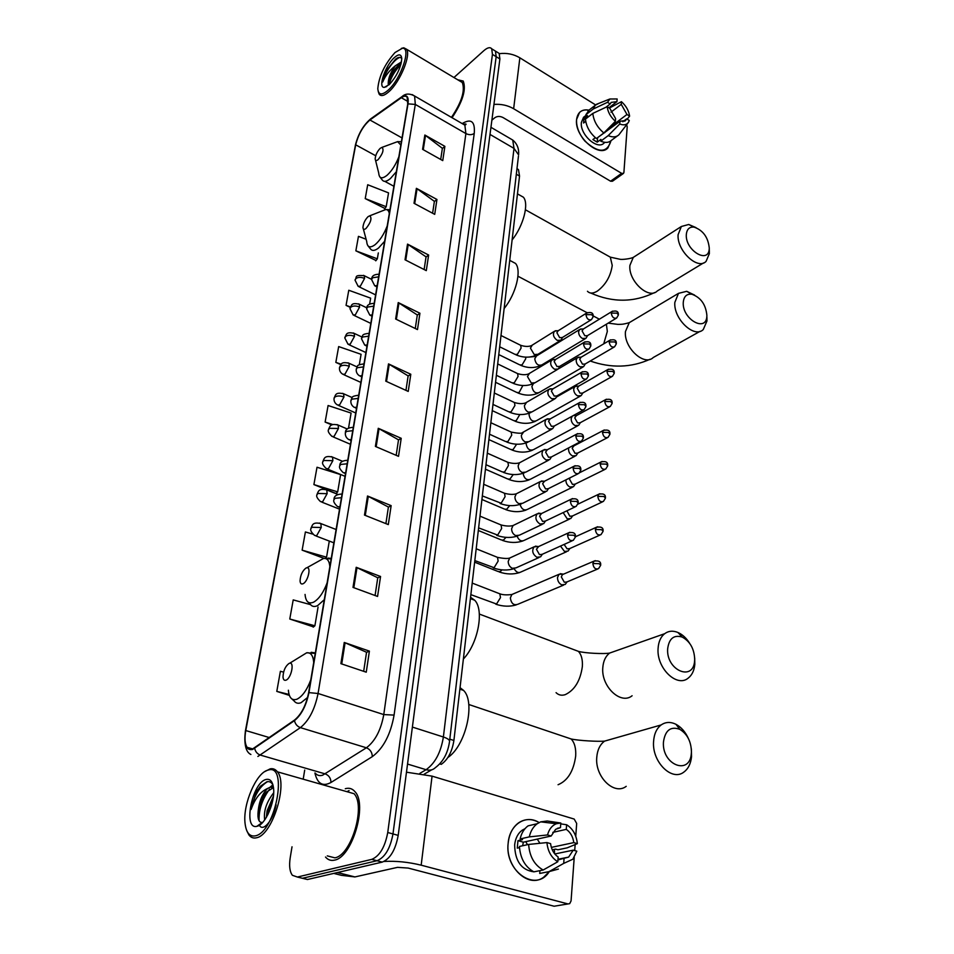 <?xml version="1.0" encoding="UTF-8"?>
<svg xmlns="http://www.w3.org/2000/svg" width="954" height="954" viewBox="0 0 954 954"><rect width="100%" height="100%" fill="white"/><g stroke="black" fill="none" stroke-linecap="round" stroke-linejoin="round"><path stroke-width="1.43" d="M516.985 168.572L518.487 169.669L519.536 176.061L453.901 740.483C452.113 751.704 447.891 759.67 441.249 764.357L439.722 763.892M303.05 878.431L307.45 879.516L382.256 862.106C390.186 858.838 395.505 849.931 398.2 835.37L499.896 58.969L499.157 53.4L497.392 52.303M292.019 846.794L290.207 857.753C288.99 865.838 289.718 871.694 292.389 875.295L297.398 877.036L371.762 859.363L377.021 860.735C384.939 857.455 390.258 848.523 392.976 833.939L496.175 56.68L495.448 51.111L493.695 50.025L495.448 51.111L496.175 56.68L392.976 833.939C390.258 848.523 384.939 857.455 377.021 860.735L302.442 878.288L377.021 860.735L382.256 862.106M334.508 860.126C352.109 857.503 367.743 804.544 354.995 791.713C352.36 788.576 349.116 787.575 345.276 788.731C349.116 787.575 352.36 788.576 354.995 791.713C367.743 804.544 352.109 857.503 334.508 860.126C330.943 860.949 327.949 859.912 325.517 857.038C327.949 859.912 330.943 860.949 334.508 860.126M452.053 117.724C462.678 101.732 466.399 89.509 463.227 81.054L457.705 79.766L463.227 81.054C466.399 89.509 462.678 101.732 452.053 117.724M252.691 748.89L247.122 747.328C244.868 743.881 244.427 738.289 245.786 730.549L355.699 144.817C358.394 134.192 363.14 125.916 369.925 119.989L401.324 97.713C404.043 95.829 405.999 95.722 407.191 97.356L407.728 104.105L308.619 692.747C306.031 705.364 301.321 714.474 294.512 720.067L252.691 748.89M252.583 749.462L294.464 720.628C301.452 714.892 306.27 705.555 308.929 692.616L408.002 103.867C408.896 96.247 406.714 94.064 401.443 97.308L370.033 119.596C363.08 125.666 358.215 134.156 355.448 145.044L245.512 730.669C243.544 744.394 245.893 750.655 252.583 749.462M298.053 877.203L307.45 879.516M365.227 198.599L386.191 206.72L388.552 192.887L367.707 184.742L365.227 198.599L384.903 208.449M366.097 239.239L358.454 236.353L355.854 250.819L376.031 260.49M310.563 604.657L293.212 599.899L289.777 619.015L313.532 626.909M304.708 770.057L303.229 778.989M371.762 859.363C379.668 856.072 384.987 847.116 387.741 832.508L492.443 54.378L491.727 48.809C490.129 46.889 487.494 47.509 483.845 50.669L453.949 77.524M407.525 244.117L428.632 255.028L426.295 270.638L405.033 259.786L407.525 244.117L408.217 244.534L405.748 260.156M416.385 188.332L436.944 199.469L434.714 214.364L414.012 203.285L416.385 188.332L417.065 188.749L414.704 203.655M424.852 135.027L444.886 146.356L442.751 160.606L422.586 149.325L424.852 135.027L425.508 135.456L423.254 149.706M378.273 428.298L401.217 438.303L398.522 456.334L375.387 446.424L378.273 428.298L379.036 428.68L376.162 446.758M367.517 496.008L391.152 505.632L388.314 524.593L364.488 515.088L367.517 496.008L368.304 496.366L365.287 515.398M356.2 567.296L380.563 576.478L377.569 596.441L353.004 587.402L356.2 567.296L356.999 567.642L353.827 587.7M344.251 642.459L369.401 651.129L366.253 672.188L340.888 663.662L344.251 642.459L345.086 642.781L341.735 663.948M398.235 302.573L419.927 313.234L417.482 329.583L395.636 319.006L398.235 302.573L398.951 302.978L396.363 319.363M388.505 363.903L410.804 374.254L408.229 391.414L385.762 381.147L388.505 363.903L389.232 364.297L386.513 381.493M369.615 304.147L370.641 298.149L348.782 290.255L346.063 305.363L350.285 307.391M313.902 484.584L337.68 491.87L340.614 474.591L317.014 467.245L313.902 484.584L325.874 489.414M326.542 489.676L336.046 493.516L337.68 491.87M312.805 534.133L305.399 531.962L302.132 550.16L323.883 558.328M283.588 672.105L280.393 671.294L276.791 691.4L289.36 695.383M359.324 364.655L361.077 354.316L338.67 346.576L335.832 362.389L340.828 364.666M348.52 428.143L351.084 413.07L328.093 405.522L325.123 422.062L331.873 424.959M410.804 374.254L408.109 376.043M405.951 390.377L408.133 375.9L389.232 364.297M419.927 313.234L417.28 315.118M415.264 328.51L417.303 314.975L398.951 302.978M369.401 651.129L366.527 652.369M363.677 671.318L366.551 652.262L345.086 642.781M380.563 576.478L377.736 577.874M375.077 595.523L377.76 577.766L356.999 567.642M391.152 505.632L388.373 507.182M385.905 523.627L388.397 507.051L368.304 496.366M401.217 438.303L398.486 439.985M396.184 455.332L398.51 439.854L379.036 428.68M444.886 146.356L442.358 148.49M440.7 159.461L442.382 148.323L425.508 135.456M436.944 199.469L434.368 201.532M432.603 213.243L434.392 201.366L417.065 188.749M428.632 255.028L426.021 257.02M424.136 269.529L426.044 256.864L408.217 244.534M325.123 422.062L332.839 424.566M302.132 550.16L326.554 557.196L325.66 558.03M329.297 541.085L326.554 557.196M289.777 619.015L314.892 625.776L313.246 627.148M318.064 607.102L314.892 625.776M276.791 691.4L289.062 694.452M335.832 362.389L341.234 364.225M346.063 305.363L350.476 306.938M355.854 250.819L377.331 258.82L375.757 260.836M378.333 252.917L377.331 258.82M386.191 206.72L384.629 208.819M349.069 790.592L346.958 791.689L349.069 790.592M549.242 871.658C536.124 892.98 504.392 871.372 508.172 843.086C509.555 824.435 525.881 814 539.105 822.563C531.879 818.46 525.01 818.58 518.499 822.908C512.644 827.309 509.197 834.023 508.172 843.086C505.06 866.876 528.421 889.009 543.732 877.179L549.242 871.658M384.057 861.462C395.982 860.806 408.36 862.046 421.179 865.183L567.964 903.939L569.693 903.653L571.064 900.934L574.225 857.431M406.476 772.191L432.067 776.139L574.189 819.069L576.681 823.457L575.751 836.253M554.393 849.37L554.572 853.711L554.393 849.37M575.155 844.552L574.713 850.586M554.131 906.228L567.964 903.939L554.131 906.228L408.181 868.068L397.52 867.353L354.936 876.929L341.401 875.331M554.799 853.985L573.247 850.157L568.632 857.097L557.947 859.936M543.16 870.012L557.804 861.748L558.173 857.038C553.952 854.104 551.412 849.632 550.565 843.622L546.916 842.573L528.635 844.433L519.429 846.46C520.324 858.457 525.129 866.924 533.858 871.849L543.16 870.012C534.395 865.051 529.553 856.525 528.635 844.433M533.823 871.825C521.385 870.084 514.993 861.104 514.647 844.922C515.387 838.316 517.891 833.414 522.172 830.218L525.022 828.668M519.489 847.641L517.271 848.13L517.962 840.653L522.494 839.639L520.121 838.96C521.456 833.14 524.116 828.764 528.075 825.854L537.245 823.707L540.703 821.847L547.191 821L560.821 823.016L560.463 827.631L557.327 828.346M552.247 849.823L555.598 849.12L557.911 849.787L567.213 847.832L577.349 843.646L573.795 842.609L551.34 847.39M522.637 845.757L523.341 842.191L551.173 836.014L547.536 834.953L529.291 836.885L520.121 838.96M529.291 836.885C530.627 831.029 533.286 826.629 537.245 823.707M542.623 822.074L547.191 821M552.962 822.718L551.233 823.123M557.804 861.748C551.472 857.837 547.846 851.445 546.916 842.573M547.536 834.953C549.051 829.264 551.984 825.532 556.313 823.743L560.821 823.016M552.795 832.389L566.282 829.36L566.628 824.757L560.749 823.874M566.628 824.757C572.817 828.656 576.395 834.953 577.349 843.646M551.173 836.014L555.657 829.3L560.463 827.631M566.282 829.36C570.432 832.27 572.937 836.682 573.795 842.609M537.257 871.181L533.978 871.825M531.605 870.573L530.197 869.559M547.131 872.004L539.702 873.447L549.027 871.634L563.695 863.406L564.052 858.695M539.94 870.644L539.702 873.447M558.388 869.07L549.027 871.634M573.247 850.157L576.812 851.183L572.865 859.208L563.695 863.406M537.245 839.103L539.928 843.288M525.749 841.655L527.479 844.695M523.341 842.191L517.962 840.653M267.335 770.307C256.089 773.587 243.151 803.65 244.951 822.36C245.953 832.58 249.531 837.063 255.684 835.787C275.456 831.483 288.215 763.963 268.599 769.95L267.335 770.307M246.955 831.077L248.911 834.941C250.962 837.648 253.573 838.578 256.769 837.707C272.439 834.774 288.203 783.806 277.399 771.822C275.503 769.282 273.118 768.292 270.256 768.829L264.807 771.571M327.282 855.881L334.854 857.837C351.346 855.344 365.978 805.76 354.041 793.704L277.399 771.822M272.975 784.951C271.485 782.292 269.469 781.219 266.929 781.743L260.323 786.311L256.113 792.357L251.093 809.481C254.873 798.617 260.394 791.605 267.669 788.433L270.34 787.181L273.464 787.36M267.669 788.433C262.374 793.609 259.214 801.121 258.176 810.983L258.546 808.944C259.989 802.397 262.6 796.793 266.357 792.142L273.5 787.599M264.675 819.939C263.459 811.115 266.464 802.064 273.703 792.774M266.381 817.339L267.06 810.876L273.44 796.149M257.401 826.176C265.343 824.411 274.931 802.6 273.655 789.208C272.892 781.553 270.232 778.333 265.689 779.573C251.892 783.198 242.829 830.171 256.912 826.295L257.401 826.176M258.176 810.983C257.389 818.711 258.749 822.551 262.243 822.503L262.577 822.431M251.093 809.481C254.134 795.66 259.631 786.382 267.585 781.636M259.083 820.762C258.665 809.946 262.147 799.416 269.541 789.185M271.174 787.408L273.166 785.679M267.895 814.585L273.011 799.047M256.113 792.357L257.711 789.733M276.1 804.818C273.166 820.452 263.054 832.186 259.44 825.377M257.938 816.219L258.784 810.113L265.033 793.835M269.958 787.288L272.916 784.82M266.476 817.184L267.299 811.914L273.214 796.471M691.423 751.883C691.161 741.508 687.297 733.996 679.832 729.345C670.602 726.042 665.141 730.299 663.447 742.105C661.754 765.06 690.124 775.96 691.34 753.183L691.423 751.883M691.34 748.83L691.543 756.629C690.815 763.677 688.251 768.829 683.863 772.084C671.854 781.731 651.88 761.817 653.573 741.604C654.074 733.996 656.602 728.439 661.158 724.945C665.63 721.868 670.555 721.653 675.957 724.301C681.228 727.139 685.401 731.921 688.454 738.634M289.038 663.435C285.329 666.214 283.314 670.722 283.004 676.946C283.255 679.713 284.292 680.774 286.081 680.13C291.197 678.27 294.655 662.004 289.718 663.221L289.038 663.435M447.903 757.476C465.791 745.718 475.736 702.084 463.572 690.41L460.043 687.643M694.691 659.476C694.297 648.887 690.124 641.41 682.17 637.057C673.858 634.613 669.016 638.536 667.657 648.851C666.047 670.412 693.57 682.05 694.619 660.585L694.691 659.476M694.691 657.974L694.81 664.389C694.202 670.59 691.984 675.182 688.156 678.151C676.768 687.846 656.412 667.943 658.081 648.458C658.51 641.792 660.693 636.867 664.652 633.706C668.539 630.868 672.964 630.463 677.924 632.478C682.456 634.47 686.331 638.047 689.563 643.199M305.9 568.095C302.335 570.981 300.391 575.274 300.057 580.962C300.295 583.598 301.321 584.504 303.145 583.693C307.987 581.499 311.398 566.783 306.854 567.773L305.9 568.095M463.37 659.023C478.085 643.723 484.393 610 474.722 600.257L470.549 597.264M706.89 315.512C705.865 304.648 700.88 297.553 691.924 294.249C686.749 293.641 683.863 296.36 683.267 302.382C681.955 319.053 706.258 332.97 706.854 316.12L706.89 315.512M706.938 317.467L706.962 321.021L703.253 329.559C694.357 338.777 673.309 318.815 674.836 302.37L678.509 293.343L686.701 291.316L694.619 295.108M368.089 216.63C365.024 219.778 363.307 223.391 362.949 227.457C363.128 229.544 364.142 229.902 365.99 228.507C370.808 222.532 372.096 218.275 369.866 215.759L368.089 216.63M504.129 308.512C515.947 294.166 521.862 270.364 515.518 263.435L510.652 260.847M709.275 248.076C708.13 237.26 703.05 230.272 694.059 227.112C689.408 226.706 686.832 229.187 686.32 234.577C685.067 250.353 708.715 264.616 709.251 248.612L709.275 248.076M709.335 250.604L709.347 253.681L706.055 261.396C697.672 270.411 676.624 250.437 678.115 234.636L681.359 226.492L688.716 224.488L695.979 227.601M380.169 148.347C377.2 151.531 375.53 155.013 375.172 158.817C375.339 160.809 376.353 161.059 378.189 159.568C382.804 153.749 384.092 149.671 382.053 147.345L380.169 148.347M512.095 240.003C523.4 225.907 529.196 203.643 523.388 197.204L519.214 194.855M563.134 574.141L559.032 574.296L557.518 577.468C557.518 580.914 558.901 583.359 561.691 584.826L565.233 584.42L567.081 581.88M563.575 574.129L562.407 574.63L561.322 576.931L564.327 582.25L566.903 581.952L597.347 569.168M560.487 546.07L564.494 551.448L568.059 551.078L569.884 548.49M564.136 544.424L567.105 548.848L569.681 548.586L599.911 535.122M566.914 510.807L569.824 516.245L572.4 515.995L602.415 501.899M563.158 512.596L567.236 518.869L570.802 518.511L572.603 515.911M565.901 479.862L565.889 479.934C565.901 483.153 567.236 485.514 569.908 487.041L573.485 486.719L575.25 484.083M570.039 477.787L569.562 479.278L572.472 484.405L575.059 484.179L604.848 469.475M568.775 447.82L568.548 448.929C568.56 452.077 569.884 454.414 572.531 455.952L576.097 455.666L577.838 453.007M573.879 445.888L572.185 448.237L575.059 453.305L577.647 453.102L607.209 437.814M575.381 415.634L573.426 415.515M572.221 416.171L571.16 418.627C571.16 421.716 572.472 424.029 575.083 425.567L578.661 425.317L580.366 422.634M576.323 415.67L574.749 417.9L577.587 422.92L580.175 422.741L609.511 406.893M577.683 386.096L574.785 386.597L573.7 389.017C573.712 392.034 575 394.324 577.575 395.874L581.153 395.648L582.834 392.953M575.727 386.06L578.72 386.12L577.253 388.254L580.068 393.215L582.644 393.06L611.752 376.699M579.949 357.225L577.218 357.75L576.18 360.063C576.192 363.009 577.48 365.275 580.02 366.849L583.586 366.658L585.255 363.927M581.069 357.225L579.71 359.276L582.489 364.178L585.064 364.046L613.947 347.184M582.167 328.987L579.591 329.535L578.613 331.753C578.625 334.639 579.889 336.881 582.405 338.467L585.971 338.3L587.604 335.558M583.383 328.975L582.095 330.931L584.85 335.784L587.425 335.665L616.081 318.35M538.271 546.57L534.133 546.809C531.628 550.685 532.535 554.167 536.852 557.267L540.572 556.85L542.385 554.226M538.628 546.547L536.446 549.277L539.475 554.632L542.17 554.322L572.209 540.787M541.133 513.49L537.221 513.812C534.824 517.569 535.743 520.979 539.976 524.044L543.697 523.651L545.485 521.003M541.598 513.49L539.582 516.102L542.576 521.397L545.271 521.111L575.107 506.908M543.935 481.21L540.238 481.603C537.961 485.252 538.879 488.591 543.029 491.608L546.749 491.25L548.502 488.579M544.507 481.221L542.635 483.726L545.593 488.949L548.288 488.686L577.909 473.852M546.666 449.692L543.196 450.145C541.001 453.687 541.944 456.954 545.998 459.935L549.731 459.613L551.46 456.906M547.357 449.716L545.616 452.101L548.538 457.264L551.233 457.026L580.652 441.583M549.349 418.913L546.082 419.402C543.983 422.849 544.925 426.056 548.908 429.002L552.628 428.716L554.334 425.985M547.131 418.818L550.136 418.949L548.538 421.215L551.424 426.319L554.119 426.104L583.311 410.089M551.984 388.85L548.908 389.375C546.904 392.726 547.846 395.862 551.746 398.784L555.466 398.522L557.136 395.779M549.898 388.803L552.891 388.862L551.376 391.033L554.238 396.077L556.933 395.898L585.911 379.334M554.56 359.467L551.674 360.028C549.742 363.283 550.697 366.348 554.524 369.246L558.233 369.019L559.879 366.253M552.616 359.467L555.586 359.467L554.167 361.542L556.993 366.539L559.676 366.372L588.439 349.307M557.088 330.74L554.369 331.324C552.533 334.496 553.487 337.513 557.231 340.375L560.94 340.173L562.562 337.394M555.276 330.788L558.233 330.716L556.886 332.719L559.676 337.656L562.359 337.513L590.896 319.96M610.989 140.763C607.126 153.272 598.408 153.367 584.85 141.025L583.156 138.926C578.386 132.26 576.192 125.785 576.586 119.488C577.707 112.143 581.821 109.042 588.964 110.175C585.052 109.388 581.928 110.139 579.555 112.441L576.586 119.488C574.153 136.1 598.993 158.376 607.936 147.882L610.989 140.763M493.945 104.427C501.136 103.879 507.707 105.322 513.646 108.732L621.626 173.354L623.499 173.389L623.904 172.424L627.207 126.787L626.611 124.747M499.336 53.674C506.789 52.744 513.634 54.128 519.858 57.812L595.618 104.928M623.248 173.568L612.456 181.236L610.572 181.212L503.008 117.533C499.979 116.042 497.261 116.102 494.864 117.7L491.882 120.18M622.807 121.73L626.647 118.856L625.586 120.514L619.957 121.301L597.156 137.996M603.846 132.964L615.402 121.301L615.604 118.594L609.833 108.362L607.149 106.681L592.816 113.407L585.446 119.107C586.257 126.62 589.918 133.095 596.417 138.545L603.846 132.964C597.335 127.466 593.65 120.955 592.816 113.407M604.919 142.373L604.12 142.969C597.621 150.577 579.638 134.454 581.391 122.41L583.55 117.27L584.79 116.316M585.708 121.361L583.562 123.018L583.955 118.678L587.604 115.839L585.839 114.754L589.322 109.889M605.969 107.23L610.19 103.974L607.507 102.293L593.197 109.042L585.839 114.754M593.197 109.042L595.26 105.262L598.969 103.318M610.989 112.19L621.245 104.344L621.448 101.684L609.367 108.064M615.402 121.301C610.691 117.127 607.936 112.25 607.149 106.681M607.507 102.293L609.892 98.989L617.143 98.966L616.928 101.637L608.914 107.79M621.448 101.684C626.074 105.822 628.793 110.64 629.604 116.138L626.969 114.48L608.02 128.754M627.183 119.19L629.604 116.138M610.19 103.974L611.204 102.4L616.928 101.637M621.245 104.344L626.969 114.48M595.356 137.686L592.887 139.546L597.216 142.17L600.901 139.403L600.758 141.18L608.199 135.623L619.754 124.008L619.957 121.301M617.31 135.993L611.407 140.369C608.783 142.79 605.23 143.064 600.758 141.18M627.971 122.971L618.86 134.848C616.236 137.269 612.683 137.519 608.199 135.623M626.647 118.856L629.294 120.502L628.447 122.35C626.563 124.95 623.666 125.499 619.754 124.008M604.729 132.749L604.693 132.105M597.216 142.17L597.562 138.139M585.482 119.608L583.955 118.678M395.016 52.53C384.736 64.121 379 76.141 377.796 88.603C378.344 95.15 381.862 95.615 388.338 90.01C401.145 78.717 411.711 46.961 402.326 48.284L395.016 52.53M378.237 91.465L379.143 94.136C381.063 96.664 384.402 95.77 389.16 91.465C400.203 81.686 411.222 54.795 406.523 49.226L403.781 47.795L401.384 48.392M401.777 58.719C401.348 53.937 398.772 53.651 394.062 57.86C385.034 66.088 377.712 88.114 384.319 87.363L389.315 84.536C396.685 76.38 400.835 67.77 401.777 58.719C400.811 57.121 399.177 56.942 396.852 58.23L386.203 70.858L382.733 82.008C385.225 75.831 389.435 70.417 395.35 65.766L401.479 61.903M395.35 65.766C390.985 71.669 388.612 77.214 388.242 82.402L388.385 81.555C390.043 75.318 393.608 69.678 399.094 64.633L401.181 63.31M388.242 82.402L388.528 85.001M451.445 117.378C461.653 102.269 465.278 90.642 462.296 82.509L459.697 80.947M382.733 82.008C383.913 74.138 393.68 59.184 399.953 57.407M388.982 84.846C390.818 77.668 394.789 70.882 400.883 64.467M386.203 70.858L395.731 58.957M388.254 84.25C390.222 76.869 394.3 70.012 400.489 63.679M449.811 739.171L453.901 740.483M516.317 174.224L519.536 176.061M398.2 835.37L387.741 832.508M499.896 58.969L492.443 54.378M419.784 773.42L426.092 769.699L407.537 764.059M449.513 741.759L449.584 741.091C448.01 752.885 443.288 761.721 435.406 767.612C432.913 770.033 429.813 770.737 426.092 769.699C435.119 763.283 440.879 752.384 443.383 737.001L412.378 727.079M518.463 156.062L449.584 741.091C449.274 739.624 447.199 738.265 443.383 737.001L514.015 148.395L490.01 134.431M490.952 127.311L512.727 140.047C517.163 143.744 519.119 148.681 518.594 154.87L514.015 148.395L512.727 140.047L509.889 138.39M245.786 730.549L269.374 737.585M408.002 103.867L415.312 104.427L318.064 693.486C314.856 709.299 308.977 720.675 300.403 727.628L257.878 756.462M315.202 773.098C317.157 775.435 319.626 776.139 322.631 775.197L366.396 747.793C375.161 741.151 380.956 730.084 383.77 714.582L465.898 133.572L464.86 125.141L462.165 123.579M254.67 748.341C255.41 751.74 257.33 754.006 260.418 755.103L325.266 773.921C328.975 775.411 330.871 778.261 330.978 782.483C322.75 786.895 317.396 783.735 314.903 773.002M462.237 123.591L463.072 123.054C471.455 118.451 475.187 121.897 474.245 133.417L394.085 715.095L383.77 714.582L318.064 693.486L308.929 692.616M412.104 94.565L414.596 96.02L415.312 104.427L465.898 133.572C469.046 135.086 471.825 135.039 474.245 133.417M401.443 97.308L402.779 96.104M394.085 715.095C390.615 734.52 383.353 748.365 372.322 756.629C372.155 752.312 370.176 749.367 366.396 747.793L300.403 727.628C297.254 726.459 295.275 724.122 294.464 720.628M370.033 119.596L371.297 118.439M355.448 145.044L245.428 730.812M250.902 754.483C245.774 752.11 243.926 744.323 245.369 731.146L245.512 730.669M248.684 748.771L248.517 747.733M372.322 756.629L330.978 782.483M297.398 877.036L302.442 878.288M462.857 123.71L463.072 123.054M401.324 97.713L408.014 101.553M369.925 119.989L402.039 137.936M355.699 144.817L375.709 155.752M432.067 776.139L421.179 865.183M337.501 872.528L354.936 876.929M354.602 876.941L337.287 872.576M333.733 873.399L341.604 875.378M613.088 738.682L604.562 741.127C599.994 744.525 597.395 749.904 596.775 757.226C594.759 776.711 614.161 795.708 626.218 786.334M563.349 736.345L571.148 738.968C574.618 742.701 576.121 748.413 575.679 756.105C573.581 771.19 567.702 780.73 558.054 784.737M313.711 662.505C313.162 655.589 310.825 652.345 306.711 652.774L300.498 656.591M288.37 690.231C289.086 697.863 291.948 700.856 296.944 699.21C302.335 696.503 306.949 690.052 310.789 679.844M291.924 698.984L294.106 700.975C295.859 703.253 298.185 703.825 301.082 702.693L307.605 697.422M315.321 652.918L311.171 652.297M571.577 648.792L578.422 651.367C581.451 654.694 582.763 659.739 582.357 666.524C580.342 680.786 574.642 690.159 565.233 694.655C561.608 695.788 558.555 695.12 556.063 692.652M616.642 650.604L609.582 653.085C605.611 656.185 603.357 660.955 602.821 667.406C600.841 686.224 620.649 705.209 632.108 695.752M329.846 566.652C329.321 560.857 327.258 558.102 323.656 558.388L317.932 561.584M305.053 594.425C305.721 601.688 308.583 604.264 313.639 602.153C318.934 599.052 323.43 592.625 327.127 582.846M307.975 602.081L310.336 604.359C312.101 606.672 314.534 607.09 317.622 605.611L324.277 599.708M331.229 558.436L328.128 558.078M632.144 320.938L629.258 322.667L625.454 331.527C623.642 347.578 644.236 366.634 653.263 357.5L700.141 331.3M606.374 324.217L607.328 331.443L603.715 343.857M363.343 228.924L366.718 241.541C367.218 247.348 370.021 248.386 375.137 244.653C380.026 240.408 384.057 234.159 387.217 225.919M367.886 245.727L370.522 248.958C372.203 251.152 374.886 250.842 378.559 247.992L384.641 241.267M389.292 213.601C388.874 210.858 387.67 209.51 385.678 209.558L382.125 210.941M607.161 255.386L610.31 257.151L612.241 265.439C610.62 276.29 605.671 284.829 597.395 291.077C593.114 293.653 589.799 293.725 587.461 291.268M635.626 255.875L633.277 257.389L629.902 265.391C628.137 280.846 648.756 299.926 657.294 290.97L703.527 262.934M375.494 160.105L378.714 173.008C379.191 178.517 381.97 179.269 387.074 175.262C391.879 170.838 395.815 164.648 398.879 156.706M379.668 176.669L382.292 180.02C383.925 182.154 386.632 181.677 390.389 178.565L396.351 171.732M400.835 145.08L397.627 141.633L394.503 142.778M314.629 535.468L316.656 535.695L321.236 527.514L311.851 527.252L310.909 528.599C310.11 530.174 311.35 532.463 314.629 535.468M595.332 560.642L593.937 561.155C598.826 560.344 601.068 561.667 600.662 565.102L599.112 563.695L592.863 563.492C593.507 567.928 595.403 569.657 598.528 568.667L600.65 565.352M470.859 594.64L496.533 604.025L500.504 597.586L499.813 593.805L498.393 593.257M513.479 593.817L511.881 594.509L510.33 597.931C511.249 603.548 513.765 605.659 517.879 604.252L563.599 585.112M562.407 574.63L593.937 561.155L592.863 563.492M321.236 527.514L320.878 523.591L319.566 523.066M320.532 501.625L322.595 501.804L327.127 493.671L317.849 493.456L316.907 494.864C316.096 496.318 317.312 498.572 320.532 501.625M597.657 526.763L596.369 527.276C601.247 526.417 603.477 527.705 603.071 531.139L601.533 529.673L595.356 529.506C596.023 533.894 597.908 535.599 600.996 534.634L603.047 531.39M474.639 562.18L497.833 571.41L499.979 571.732L502.066 569.884M514.17 568.667C516.126 572.269 518.451 573.354 521.134 571.899L566.557 551.746M569.955 532.284L568.584 532.821L567.547 535.087L573.807 535.254L575.417 536.768L596.369 527.276L595.356 529.506M327.127 493.671L326.781 489.939L325.541 489.438M326.304 468.605L328.379 468.736L332.863 460.675L323.692 460.484L322.75 461.951C321.963 463.358 323.144 465.576 326.304 468.605M599.923 493.719L598.754 494.22C603.548 493.29 605.754 494.542 605.408 497.988L603.906 496.485L597.8 496.342C598.48 500.683 600.34 502.376 603.405 501.434L605.396 498.25M478.324 530.484L501.184 539.892L503.354 540.179L506.002 537.376M517.092 536.184C518.881 540.393 521.289 541.765 524.318 540.298L569.431 519.155M577.933 504.153L598.754 494.22L597.8 496.342M332.863 460.675L332.541 457.109L331.36 456.62M331.932 436.395L334.031 436.467L338.467 428.465L329.404 428.322L328.462 429.825C327.651 431.113 328.808 433.295 331.932 436.395M602.141 461.462L601.08 461.939C605.826 460.961 608.032 462.189 607.686 465.635L606.207 464.097L600.173 463.978C600.865 468.271 602.725 469.952 605.754 469.022L607.674 465.898M481.925 499.491L504.463 509.078L506.646 509.317L509.722 505.596M520.049 504.427C521.588 509.186 524.044 510.843 527.431 509.4L572.233 487.339M579.722 472.647L601.08 461.939L600.173 463.978M338.467 428.465L338.157 425.067L337.048 424.59M337.43 404.949L339.552 404.973L343.941 397.031C340.351 395.683 337.37 395.636 334.973 396.912L334.031 398.462C333.828 401.229 334.961 403.387 337.43 404.949M604.323 429.98L603.357 430.433C608.068 429.407 610.25 430.612 609.928 434.046L608.461 432.472L602.499 432.377C603.202 436.622 605.051 438.291 608.044 437.385L609.904 434.32M485.443 469.201L507.671 478.956L509.865 479.158L513.252 474.555M523.066 473.363C524.223 478.622 526.691 480.566 530.472 479.206L574.952 456.25M573.068 446.317L603.357 430.433L602.499 432.377M343.941 397.031L343.643 393.787L342.593 393.322M342.796 374.254L344.931 374.218L349.271 366.336C345.742 364.965 342.796 364.941 340.411 366.253L339.469 367.85C339.278 370.569 340.387 372.704 342.796 374.254M606.458 399.225L605.575 399.654C610.25 398.593 612.432 399.774 612.098 403.196L610.655 401.586L604.764 401.515C605.492 405.712 607.316 407.37 610.274 406.487L612.086 403.482M488.889 439.591L510.795 449.501L513.013 449.656L516.627 444.206M526.143 442.966L526.083 443.574C527.097 448.94 529.553 450.98 533.441 449.668L577.599 425.878M575.584 416.075L605.575 399.654L604.764 401.515M349.271 366.336L349.009 363.247L348.007 362.782M348.043 344.263L350.19 344.179L354.494 336.357C351 334.973 348.091 334.949 345.73 336.309L344.788 337.943L348.043 344.263M608.545 369.174L607.758 369.592C612.373 368.482 614.531 369.639 614.233 373.062L612.814 371.416L606.982 371.368C607.71 375.518 609.534 377.164 612.444 376.305L614.209 373.348M492.252 410.625L513.872 420.678L516.102 420.797L519.823 414.537M529.363 413.165L529.029 414.728C530.054 420.046 532.499 422.062 536.339 420.774L580.187 396.196M578.041 386.501L607.758 369.592L606.982 371.368M354.494 336.357L354.232 333.399L353.29 332.958M353.171 314.975L355.329 314.832L359.586 307.069C356.152 305.662 353.254 305.662 350.917 307.057L349.975 308.726L353.171 314.975M610.596 339.815L609.88 340.22C614.448 339.064 616.594 340.196 616.308 343.619L614.913 341.949L609.153 341.914C609.892 346.016 611.705 347.661 614.579 346.815L616.296 343.905M495.555 382.304L516.877 392.488L519.107 392.559L522.864 385.523M533.298 383.699L531.903 386.489C532.952 391.76 535.373 393.775 539.177 392.511L582.703 367.171M580.449 357.595L609.88 340.22L609.153 341.914M359.586 307.069L359.348 304.243L358.454 303.813M358.179 286.355L360.35 286.152L364.559 278.449C361.172 277.03 358.31 277.042 355.985 278.461L355.043 280.166L358.179 286.355M612.611 311.123L611.955 311.505C616.475 310.3 618.609 311.409 618.347 314.832L616.964 313.139L611.264 313.115C612.015 317.193 613.816 318.815 616.654 318.004L618.323 315.13M498.775 354.578L519.811 364.893L522.065 364.929L525.714 358.787L525.714 357.142M536.53 355.925L534.729 358.859C535.79 364.082 538.199 366.086 541.944 364.845L585.16 338.789M582.811 329.321L611.955 311.505L611.264 313.115M364.559 278.449L364.333 275.754L363.498 275.336M567.547 535.087C568.202 539.57 570.134 541.312 573.354 540.274L575.405 537.03M341.46 497.714L334.926 498.31L333.924 499.801C333.137 501.315 334.365 503.605 337.621 506.657L339.922 506.801M474.818 560.582L494.089 567.713L498.143 561.083L497.511 557.363L496.092 556.79M511.249 557.315L509.71 558.03L508.208 561.393C508.291 564.637 509.674 566.938 512.334 568.298L516.031 567.868L538.986 557.553M572.591 498.572L571.351 499.109C576.252 498.119 578.518 499.407 578.148 502.961L576.562 501.41L570.373 501.255C571.041 505.703 572.972 507.421 576.144 506.407L578.124 503.235M347.173 463.787L340.709 464.443L339.707 465.969C338.908 467.377 340.113 469.63 343.321 472.731L345.646 472.814M478.622 527.86L497.642 535.087L501.661 528.492L501.053 524.95L499.717 524.39M514.433 524.867L513.025 525.547L511.606 528.766C511.69 531.938 513.061 534.216 515.685 535.599L519.393 535.194L542.254 524.342M540.572 513.991L571.351 499.109L570.373 501.255M575.179 465.695L574.058 466.208C578.875 465.158 581.129 466.411 580.807 469.976L579.245 468.378L573.127 468.259C573.807 472.659 575.727 474.365 578.863 473.375L580.783 470.262M352.741 430.695L346.35 431.399L345.348 432.985C345.157 435.835 346.338 438.053 348.878 439.651L351.227 439.675M482.342 495.913L501.124 503.223L505.095 496.664L504.523 493.278L503.259 492.729M517.557 493.17L516.269 493.826L514.921 496.903C515.017 500.015 516.364 502.269 518.952 503.664L522.661 503.283L545.438 491.906M543.577 481.698L574.058 466.208L573.127 468.259M577.707 433.605L576.693 434.106C581.487 433.009 583.729 434.249 583.395 437.791L581.857 436.157L575.811 436.061C576.514 440.402 578.422 442.096 581.511 441.13L583.371 438.077M358.179 398.414L351.859 399.166L350.857 400.811C350.667 403.602 351.823 405.796 354.304 407.382L356.677 407.334M485.968 464.705L502.233 471.872L504.523 472.087L508.446 465.576L507.91 462.332L506.705 461.796M520.61 462.201L519.441 462.821L518.165 465.779C518.26 468.819 519.596 471.049 522.148 472.457L525.869 472.111L548.526 460.245M546.511 450.169L576.693 434.106L575.811 436.061M580.187 402.29L579.269 402.755C583.979 401.598 586.197 402.803 585.923 406.368L584.408 404.699L578.434 404.627C579.15 408.92 581.046 410.602 584.098 409.66L585.911 406.666M363.474 366.92L357.225 367.719L356.224 369.401C356.045 372.155 357.166 374.326 359.598 375.888L361.983 375.793M489.509 434.213L505.537 441.499L507.838 441.666L511.714 435.191L511.213 432.079L510.08 431.566M523.615 431.935L521.337 435.358C521.433 438.339 522.744 440.533 525.272 441.964L528.981 441.642L551.543 429.312M549.385 419.366L579.269 402.755L578.434 404.627M582.62 371.702L581.785 372.143C586.448 370.939 588.654 372.12 588.403 375.685L586.913 373.98L580.998 373.932C581.725 378.178 583.609 379.847 586.627 378.929L588.379 375.983M368.661 336.178L362.472 337.024L361.471 338.742L364.774 345.157L367.171 344.99M492.979 404.413L508.768 411.794L511.082 411.913L514.921 405.498L514.444 402.516L513.383 402.004M526.548 402.349L524.426 405.617C524.533 408.539 525.833 410.721 528.325 412.164L532.034 411.878L554.465 399.094M552.187 389.28L581.785 372.143L580.998 373.932M585.005 341.818L584.253 342.247C588.868 340.995 591.063 342.164 590.812 345.718L589.345 343.977L583.502 343.941C584.242 348.15 586.114 349.808 589.095 348.914L590.788 346.028M373.706 306.162L367.588 307.045L366.586 308.81L369.83 315.142L372.239 314.915M496.366 375.28L511.928 382.769L514.254 382.84L518.058 376.448L517.605 373.598L516.591 373.109M529.434 373.419L527.455 376.544L531.318 383.019L535.015 382.769L557.327 369.556M554.93 359.861L584.253 342.247L583.502 343.941M587.342 312.626L586.662 313.031C591.23 311.743 593.4 312.876 593.173 316.442L591.718 314.677L585.947 314.653C586.698 318.815 588.546 320.461 591.492 319.59L593.149 316.752M378.643 276.851L372.585 277.769L371.595 279.582L374.755 285.83L377.176 285.556M499.681 346.791L515.029 354.363L517.354 354.399L521.111 348.055L520.681 345.312L519.739 344.835M532.26 345.121L530.424 348.115L534.228 354.518L537.925 354.304L560.105 340.685M557.601 331.11L586.662 313.031L585.947 314.653M519.858 57.812L513.646 108.732M610.572 181.212L621.626 173.354M516.961 168.798L518.487 169.669M499.157 53.4L491.727 48.809M431.554 769.878L424.196 774.195M247.122 747.328L252.595 748.926M463.429 124.318C465.647 123.829 466.47 123.913 465.874 124.569L464.86 125.141L414.596 96.02C409.552 93.265 405.367 93.468 402.028 96.616L370.617 118.916C363.295 125.201 358.203 134.001 355.341 145.33M568.632 857.097L558.007 859.256M524.151 829.753L522.172 830.218M556.313 823.743L540.703 821.847M262.243 822.503L256.912 826.295M268.599 769.95L270.256 768.829M258.784 810.113L258.546 808.944M267.299 811.914L267.06 810.876M679.832 729.345L675.957 724.301M468.76 704.481L571.148 738.968C578.374 740.674 598.873 741.723 604.562 741.127L661.158 724.945M463.572 690.41L459.876 689.146M315.237 653.43L306.711 652.774L289.718 663.221M691.34 753.183L691.543 756.629M682.17 637.057L677.924 632.478M479.337 614.066L578.422 651.367C584.993 653.263 604.454 654.134 609.582 653.085L664.652 633.706M474.722 600.257L470.394 598.599M331.145 558.937L323.656 558.388L306.854 567.773M694.619 660.585L694.81 664.389M590.24 361.017C611.12 368.339 631.047 367.755 650.02 359.276M691.924 294.249L686.701 291.316M608.175 323.132L617.989 324.396C621.281 324.229 621.925 324.73 629.258 322.667L678.509 293.343M515.518 263.435L509.734 260.347M389.947 209.737L385.678 209.558L369.866 215.759M517.962 276.231L587.115 312.721M593.149 315.905L599.374 319.196M706.854 316.12L706.962 321.021M590.693 293.021C612.599 302.728 633.921 302.573 654.647 292.544M694.059 227.112L688.716 224.488M525.427 209.785L610.31 257.151L619.814 259.226C622.008 259.858 630.773 258.701 633.277 257.389L681.359 226.492M393.895 186.268L384.736 181.343M523.388 197.204L517.462 193.877M401.395 141.764L397.627 141.633L382.053 147.345M709.251 248.612L709.347 253.681M516.186 604.931C509.746 606.804 502.949 606.565 495.818 604.216M333.864 542.826L315.965 535.969M472.206 583.085L499.813 593.805C502.651 594.914 506.681 595.141 511.881 594.509L559.032 574.296M563.313 574.177L560.284 573.676M336.106 529.506L320.878 523.591C312.137 521.659 312.483 525.499 310.98 528.194M519.584 572.579C513.133 574.594 506.324 574.391 499.169 571.947M339.529 509.162L321.796 502.126M337.954 494.446L326.781 489.939C318.242 487.947 318.397 491.799 316.966 494.434M522.899 540.942C516.448 543.112 509.627 542.933 502.448 540.417M345.062 476.32L327.496 469.094M342.569 461.295L332.541 457.109C324.05 455.118 324.277 458.862 322.822 461.509M526.131 510.032C519.668 512.334 512.847 512.191 505.656 509.603M350.452 444.266L333.065 436.872M347.339 429.026L338.157 425.067C329.738 423.063 330.024 426.7 328.534 429.372M529.267 479.802C522.828 482.247 515.995 482.14 508.804 479.457M355.723 412.975L338.491 405.414M573.807 445.912L572.555 445.828M352.181 397.579L343.643 393.787C334.949 391.867 335.772 395.29 334.103 397.997M532.344 450.24C525.904 452.828 519.083 452.733 511.881 449.99M360.874 382.411L343.81 374.707M576.288 415.67L573.354 415.55M357.046 366.92L349.009 363.247C340.387 361.304 341.234 364.643 339.541 367.373M535.337 421.334C528.91 424.041 522.088 423.981 514.886 421.155M365.895 352.563L348.997 344.716M556.456 397.055L574.785 386.597M361.924 337.012L354.232 333.399C345.706 331.443 346.576 334.699 344.859 337.454M538.259 393.036C531.843 395.874 525.034 395.838 517.831 392.941M370.808 323.394L354.065 315.404M531.569 384.379L533.799 383.448M558.317 368.936L577.218 357.75M581.093 357.225L578.112 357.225M366.777 307.832L359.348 304.243C350.893 302.287 351.787 305.447 350.058 308.225M541.109 365.346C534.705 368.304 527.92 368.292 520.729 365.334M375.614 294.893L359.026 286.772M529.065 357.082L535.743 356.414L579.591 329.535M583.407 328.963L580.449 329.023M371.607 279.355L364.333 275.754C353.469 274.68 357.321 277.34 355.126 279.665M514.397 568.584C507.731 570.683 500.683 570.468 493.266 567.94M476.189 548.765L497.511 557.363C503.688 558.579 507.755 558.794 509.71 558.03L534.133 546.809M538.426 546.594L535.397 546.153M575.417 536.768C575.787 533.191 573.509 531.867 568.584 532.821L537.507 547.059M339.803 507.528L338.98 507.206M333.995 499.347C333.995 496.044 336.69 494.267 342.081 494.017M517.891 535.886C511.225 538.139 504.165 537.961 496.724 535.349M479.993 516.138L501.053 524.95C505.882 526.191 509.877 526.393 513.025 525.547L537.221 513.812M541.455 513.526L538.426 513.18M345.515 473.637L344.609 473.267M339.779 465.516C339.827 462.237 342.486 460.484 347.757 460.269M521.289 503.95C514.623 506.359 507.564 506.216 500.111 503.509M483.69 484.274L504.523 493.278C509.245 494.542 513.169 494.732 516.269 493.826L540.238 481.603M544.412 481.257L541.395 480.983M351.072 440.593L350.094 440.176M345.42 432.508C345.443 429.288 348.079 427.559 353.302 427.356M524.605 472.743C517.95 475.307 510.891 475.187 503.426 472.409M487.315 453.15L507.91 462.332C512.536 463.62 516.388 463.787 519.441 462.821L543.196 450.145M547.298 449.739L544.293 449.537M356.51 408.348L355.448 407.883M350.929 400.322C352.718 397.496 350.19 396.304 358.716 395.23M527.836 442.262C521.194 444.958 514.134 444.874 506.669 442.012M490.857 422.729L511.213 432.079C518.189 433.462 521.969 433.605 522.542 432.532L546.082 419.402M361.804 376.89L360.684 376.377M356.307 368.9C358.108 366.074 355.448 365.048 363.987 363.891M530.996 412.45C524.354 415.288 517.295 415.24 509.83 412.295M494.303 392.988L514.444 402.516C518.833 403.852 522.553 403.983 525.571 402.91L548.908 389.375M366.968 346.183L365.787 345.634M361.542 338.241C363.307 335.403 360.91 334.305 369.138 333.292M534.061 383.317C527.431 386.287 520.395 386.263 512.93 383.246M497.69 363.927L517.605 373.598C521.969 374.946 525.618 375.065 528.552 373.944L551.674 360.028M372.024 316.203L370.784 315.607M366.67 308.297C366.813 305.101 369.305 303.467 374.171 303.408M537.054 354.816C530.448 357.917 523.424 357.929 515.971 354.84M500.993 335.498L520.681 345.312C524.962 346.684 528.552 346.791 531.45 345.622L554.369 331.324M376.949 286.915L375.661 286.283M371.666 279.045C371.75 275.921 374.218 274.311 379.084 274.227M625.586 120.514L624.667 121.206M586.364 115.088L583.55 117.27M595.26 105.262L587.914 110.986M609.892 98.989L596.405 104.332M386.764 86.528L384.319 87.363M462.296 82.509L406.523 49.226M402.326 48.284L403.781 47.795M388.206 83.988L388.385 81.555"/></g></svg>

